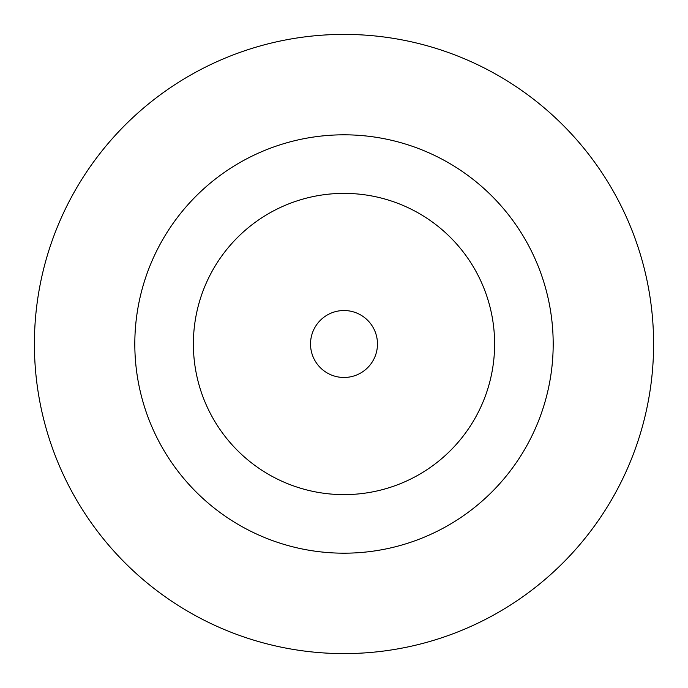 <?xml version="1.0" encoding="UTF-8"?>
<svg xmlns="http://www.w3.org/2000/svg" width="688" height="688" viewBox="0 0 688 688"><rect width="100%" height="100%" fill="white"/><g stroke="black" fill="none" stroke-linecap="round" stroke-linejoin="round"><path stroke-width="1.03" d="M344 310.529A33.471 33.471 0 0 1 377.471 344A33.471 33.471 0 0 1 344 377.471A33.471 33.471 0 0 1 310.529 344A33.471 33.471 0 0 1 344 310.529M193.38 344A150.62 150.62 0 0 0 344 494.62A150.62 150.62 0 0 0 494.62 344A150.62 150.62 0 0 0 344 193.38A150.62 150.62 0 0 0 193.38 344M553.186 344A209.186 209.186 0 0 0 344 134.814A209.186 209.186 0 0 0 134.814 344A209.186 209.186 0 0 0 344 553.186A209.186 209.186 0 0 0 553.186 344M653.6 344A309.6 309.6 0 0 0 344 34.4A309.6 309.6 0 0 0 34.4 344A309.6 309.6 0 0 0 344 653.6A309.6 309.6 0 0 0 653.6 344M377.471 344A33.471 33.471 0 0 1 344 377.471A33.471 33.471 0 0 1 310.529 344"/></g></svg>

